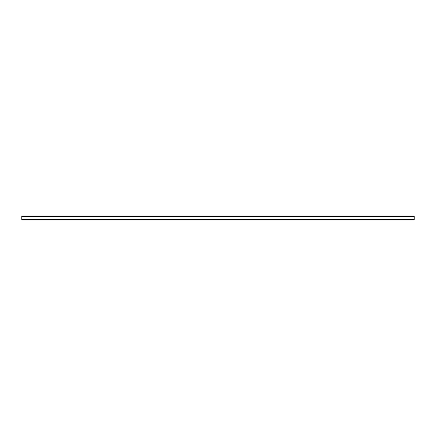 <?xml version="1.0" encoding="UTF-8"?>
<svg xmlns="http://www.w3.org/2000/svg" width="436" height="436" viewBox="0 0 436 436"><rect width="100%" height="100%" fill="white"/><g stroke="black" fill="none" stroke-linecap="round" stroke-linejoin="round"><path stroke-width="0.65" d="M21.8 216.529L21.8 216.038L414.2 216.038L414.2 216.529L21.8 216.529L21.8 219.962L414.2 219.962L414.2 216.529M414.2 219.472L21.8 219.472"/></g></svg>
